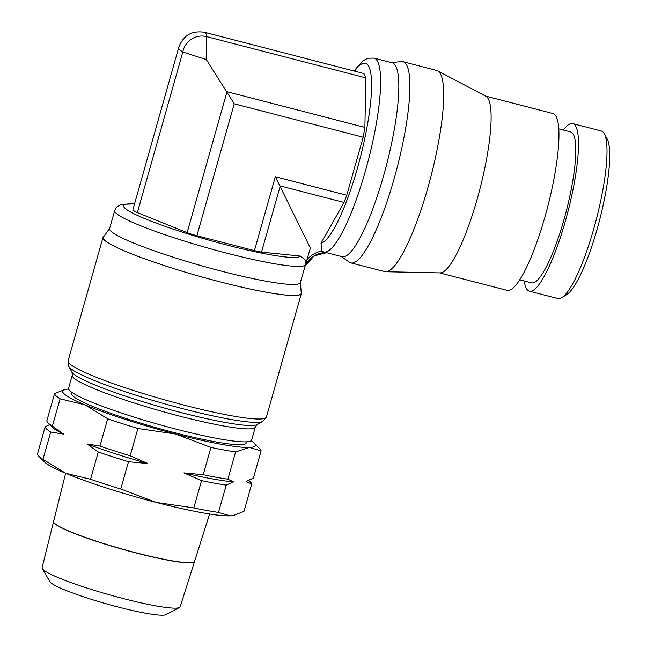 <?xml version="1.0" encoding="UTF-8"?>
<svg xmlns="http://www.w3.org/2000/svg" width="647" height="647" viewBox="0 0 647 647"><rect width="100%" height="100%" fill="white"/><g stroke="black" fill="none" stroke-linecap="round" stroke-linejoin="round"><path stroke-width="0.97" d="M394.177 63.956A100.131 20.13 104.5 0 1 385.143 170.145A100.131 20.13 104.5 0 1 341.964 256.673L323.783 251.966A100.131 20.13 104.5 0 1 323.735 251.95L323.783 251.966A100.131 20.13 104.5 0 0 365.482 170.759A100.131 20.13 104.5 0 0 375.996 59.241A100.131 20.13 104.5 0 0 373.99 58.093L392.179 62.799A100.131 20.13 104.5 0 1 394.177 63.956M391.443 62.613L401.415 61.578A103.924 20.898 104.5 0 1 403.008 61.691A103.924 20.898 104.5 0 1 405.079 62.88A103.924 20.898 104.5 0 1 395.705 173.072A103.924 20.898 104.5 0 1 350.9 262.9A103.924 20.898 104.5 0 1 349.453 262.229L341.236 256.487M403.008 61.691L436.806 70.507A103.86 20.882 104.5 0 1 437.728 70.871A103.86 20.882 104.5 0 1 438.868 71.704A103.86 20.882 104.5 0 1 430.142 179.462A103.86 20.882 104.5 0 1 385.709 271.732A103.86 20.882 104.5 0 1 384.73 271.594L350.9 262.9M437.728 70.871L485.865 96.257A91.34 18.367 104.5 0 1 486.876 96.993A91.34 18.367 104.5 0 1 479.192 191.763A91.34 18.367 104.5 0 1 440.122 272.897L385.709 271.732M485.468 96.047L552.886 113.508A91.34 18.367 104.5 0 1 554.705 114.559A91.34 18.367 104.5 0 1 546.464 211.415A91.34 18.367 104.5 0 1 507.086 290.349L439.677 272.888M321.761 250.996L321.608 250.955A99.703 20.049 -75.5 0 0 321.761 250.996L321.017 243.232L344.018 202.438L280.248 185.924L261.525 252.079L300.354 256.083L305.53 260.167L305.481 264.51A99.137 10.732 15.8 0 1 226.523 253.09A99.137 10.732 15.8 0 1 116.088 213.17A99.137 10.732 15.8 0 1 114.705 210.526L116.541 207.21L121.159 204.395L134.568 203.837M321.608 250.955L323.662 251.934M204.792 32.35A28.339 5.702 104.5 0 1 204.8 32.35L363.994 73.58L365.79 77.85L206.595 36.62L206.134 59.54L182.818 52.003A19.167 18.666 -46.5 0 1 183.23 50.248A19.167 18.666 -46.5 0 1 206.595 36.62L206.183 59.378L234.23 103.819L196.898 235.734L254.425 250.632A11.298 1.221 15.8 0 0 261.525 252.079M204.8 32.35A28.339 5.702 104.5 0 1 206.595 36.62A28.339 5.702 104.5 0 0 204.8 32.35C192.07 30.296 183.408 35.237 178.815 47.174L132.958 209.539A28.339 3.065 15.8 0 0 137.374 212.612L187.137 232.637A11.298 1.221 15.8 0 0 196.898 235.734M137.374 212.612L182.818 52.003L178.378 49.043M364.9 127.386L363.177 137.237M344.01 202.438L346.768 195.232L363.185 137.213L234.23 103.819M346.768 195.24L275.331 176.736L310.374 248.044L303.548 271.344M114.705 210.526L109.594 228.593A99.137 10.732 15.8 0 0 110.977 231.238A99.137 10.732 15.8 0 0 211.771 268.602A99.137 10.732 15.8 0 0 300.37 282.577L305.481 264.51M109.65 228.391L103.383 237.045A102.889 11.136 15.8 0 0 104.62 240.199A102.889 11.136 15.8 0 0 211.181 279.504A102.889 11.136 15.8 0 0 301.227 293.034L300.426 282.375M103.795 236.478A103.067 11.161 15.8 0 0 103.01 237.4A103.067 11.161 15.8 0 0 104.45 240.15A103.067 11.161 15.8 0 0 209.24 278.994A103.067 11.161 15.8 0 0 301.356 293.528A103.067 11.161 15.8 0 0 301.17 292.331M72.262 375.252L68.59 388.232A95.125 10.295 15.8 0 0 69.908 390.772A95.125 10.295 15.8 0 0 166.635 426.624A95.125 10.295 15.8 0 0 251.643 440.033L255.314 427.052A95.125 10.295 15.8 0 1 179.551 416.094A95.125 10.295 15.8 0 1 73.588 377.791A95.125 10.295 15.8 0 1 72.262 375.252L71.995 372.187A96.775 10.473 15.8 0 0 73.103 373.529A96.775 10.473 15.8 0 0 180.917 412.503A96.775 10.473 15.8 0 0 257.15 424.586L262.836 421.415A101.409 10.975 15.8 0 1 182.955 408.758A101.409 10.975 15.8 0 1 69.981 367.925A101.409 10.975 15.8 0 1 68.817 366.517A101.409 10.975 15.8 0 0 68.817 366.517L68.064 360.913A103.067 11.161 15.8 0 0 69.496 363.663A103.067 11.161 15.8 0 0 184.314 405.168A103.067 11.161 15.8 0 0 266.41 417.04L301.356 293.528M72.456 392.729A90.669 9.818 15.8 0 0 173.97 432.519A90.669 9.818 15.8 0 0 245.989 441.836M68.655 389.106A100.131 10.837 15.8 0 0 68.412 389.114A100.131 10.837 15.8 0 0 64.878 389.534A100.131 10.837 15.8 0 0 63.988 393.683A100.131 10.837 15.8 0 0 85.008 404.844A100.131 10.837 15.8 0 0 175.539 434.008A100.131 10.837 15.8 0 0 249.475 447.433A100.131 10.837 15.8 0 0 254.125 443.082A100.131 10.837 15.8 0 0 253.899 442.863A100.131 10.837 15.8 0 0 251.133 440.736M64.878 389.534L54.558 393.57A107.289 11.614 15.8 0 0 56.087 395.875A107.289 11.614 15.8 0 0 60.098 398.819L85.008 404.844L107.677 418.763A107.289 11.614 15.8 0 0 137.9 428.492L175.539 434.008L210.946 447.417A107.289 11.614 15.8 0 0 235.621 451.897L249.475 447.433L261.097 450.878A107.289 11.614 15.8 0 0 259.803 448.808L254.125 443.082M48.121 422.936A107.289 11.614 15.8 0 0 48.363 423.17A107.289 11.614 15.8 0 0 52.375 426.114L63.584 434.129A101.919 11.031 15.8 0 1 52.609 427.449A101.919 11.031 15.8 0 1 52.383 427.23L48.121 422.936A107.289 11.614 15.8 0 1 46.835 420.865L54.558 393.57M63.584 434.129L50.701 432.042A107.289 11.614 -164.2 0 1 46.689 429.098A107.289 11.614 -164.2 0 1 45.161 426.794L49.746 424.569M50.701 432.042L42.969 459.338A107.289 11.614 -164.2 0 1 38.966 456.394A107.289 11.614 -164.2 0 1 38.723 456.159A107.289 11.614 -164.2 0 1 37.437 454.089L45.161 426.794M38.723 456.159L44.408 461.885A100.131 10.837 15.8 0 0 44.627 462.104A100.131 10.837 15.8 0 0 65.646 473.256L42.969 459.338M248.78 480.389L250.405 482.023A107.289 11.614 -164.2 0 1 251.691 484.102L246.078 481.392L253.373 478.173L261.097 450.878M234.586 515.206L230.114 515.853A100.131 10.837 15.8 0 0 233.648 515.433L243.968 511.397L251.691 484.102M235.621 451.897L227.898 479.192L233.51 481.894L226.224 485.121L218.5 512.416A107.289 11.614 -164.2 0 1 193.825 507.927L201.549 480.632L183.885 472.884A101.919 11.031 15.8 0 0 233.51 481.894M193.825 507.927L156.178 502.42A100.131 10.837 15.8 0 0 230.114 515.853L218.5 512.416M226.224 485.121A107.289 11.614 -164.2 0 1 201.549 480.632M183.885 472.884L203.223 474.712A107.289 11.614 15.8 0 0 227.898 479.192M203.223 474.712L210.946 447.417M137.9 428.492L130.176 455.787L147.831 463.543L128.494 461.715L120.771 489.011A107.289 11.614 -164.2 0 1 90.556 479.281L98.279 451.986L87.07 443.971A101.919 11.031 15.8 0 0 147.831 463.543M90.556 479.281L65.646 473.256A100.131 10.837 15.8 0 0 156.178 502.42L120.771 489.011M128.494 461.715A107.289 11.614 -164.2 0 1 98.279 451.986M87.07 443.971L99.953 446.058A107.289 11.614 15.8 0 0 130.176 455.787M99.953 446.058L107.677 418.763M60.098 398.819L52.375 426.114M65.63 473.256L53.604 521.506A73.257 7.934 15.8 0 0 54.631 523.439M54.647 523.366A73.257 7.934 15.8 0 0 129.012 550.945A73.257 7.934 15.8 0 0 194.593 561.329L209.612 513.993M194.577 561.386A73.257 7.934 -164.2 0 1 194.553 561.467A73.257 7.934 -164.2 0 1 128.971 551.082A73.257 7.934 -164.2 0 1 54.607 523.504A73.257 7.934 -164.2 0 1 53.58 521.579A73.257 7.934 -164.2 0 1 53.596 521.539M53.58 521.579L42.079 567.718A71.76 7.772 15.8 0 0 42.281 568.656A71.76 7.772 15.8 0 0 43.082 569.611A71.76 7.772 15.8 0 0 112.166 595.588A71.76 7.772 15.8 0 0 179.51 607.484A71.76 7.772 15.8 0 0 180.173 606.797L194.553 561.467M42.281 568.656L50.021 581.823A60.656 6.567 15.8 0 0 50.701 582.632A60.656 6.567 15.8 0 0 109.092 604.589A60.656 6.567 15.8 0 0 166.02 614.65L179.51 607.484M187.137 232.637L227.016 91.712L364.9 127.419L365.79 77.85M558.79 128.858L570.614 131.915A77.963 15.674 104.5 0 1 572.174 132.813A77.963 15.674 104.5 0 1 565.138 215.491A77.963 15.674 104.5 0 1 531.519 282.86L519.703 279.795M563.302 130.023A86.544 17.404 104.5 0 1 572.765 123.609A86.544 17.404 104.5 0 1 574.496 124.604A86.544 17.404 104.5 0 1 566.683 216.381A86.544 17.404 104.5 0 1 529.367 291.166A86.544 17.404 104.5 0 1 527.645 290.171A86.544 17.404 104.5 0 1 524.207 280.968M572.765 123.609L601.249 130.985A86.544 17.404 104.5 0 1 602.98 131.98A86.544 17.404 104.5 0 1 604.249 133.662A86.544 17.404 104.5 0 1 596.397 219.131A86.544 17.404 104.5 0 1 561.774 297.66A86.544 17.404 104.5 0 1 557.86 298.55L529.367 291.166M604.249 133.662L607.096 138.741A82.25 16.539 104.5 0 1 599.632 219.964A82.25 16.539 104.5 0 1 566.732 294.603L561.774 297.66M326.541 252.678A21.869 21.294 133.5 0 0 305.416 265.569M354.524 71.13A92.982 18.698 104.5 0 1 367.278 64.328A92.982 18.698 104.5 0 1 357.516 167.88A92.982 18.698 104.5 0 1 321.017 243.232M321.794 251.085A24.149 23.51 133.5 0 0 307.082 259.673M275.331 176.736L254.425 250.632M134.519 204.015A91.979 9.956 15.8 0 0 139.946 216.535A91.979 9.956 15.8 0 0 227.275 245.124A91.979 9.956 15.8 0 0 300.354 256.083M353.933 70.976L362.765 60.883L367.755 58.27L373.99 58.093M305.384 265.682L314.062 255.913L326.557 252.686M257.15 424.586L255.314 427.052M71.995 372.187L68.817 366.517M266.41 417.04L262.836 421.415M68.064 360.913L103.01 237.4"/></g></svg>

